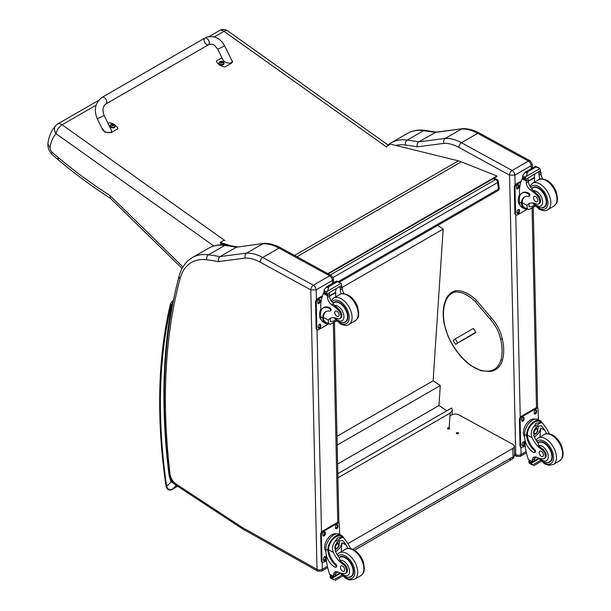 <?xml version="1.0" encoding="UTF-8"?>
<svg xmlns="http://www.w3.org/2000/svg" width="611" height="611" viewBox="0 0 611 611"><rect width="100%" height="100%" fill="white"/><g stroke="black" fill="none" stroke-linecap="round" stroke-linejoin="round"><path stroke-width="0.92" d="M102.213 97.302L204.731 38.111A3.819 2.2 60 0 1 204.96 38.004A3.819 2.2 60 0 1 208.649 40.509A3.819 2.2 60 0 1 208.542 44.718A3.819 2.2 60 0 1 208.313 44.824A3.819 2.2 60 0 1 204.624 42.327A3.819 2.2 60 0 1 204.731 38.111A3.819 2.2 60 0 1 204.96 38.004A3.819 2.2 60 0 1 208.649 40.509A3.819 2.2 60 0 1 208.542 44.718L106.031 103.908A3.819 2.2 60 0 0 106.138 99.692A3.819 2.2 60 0 0 102.449 97.195A3.819 2.2 60 0 0 102.213 97.302C95.209 102.572 93.567 109.759 97.286 118.84L104.137 115.479L111.248 129.952C113.417 133.954 104.198 133.335 102.457 129.364L97.286 118.84M108.071 123.498L109.361 122.75A10.486 6.713 -173.9 0 1 117.831 128.784L111.087 132.679L104.939 132.213L101.655 127.745M230.836 58.526L232.631 61.627L231.592 63.101L224.84 66.996A10.486 6.713 -173.9 0 1 216.37 60.97L221.953 57.747M217.791 49.27L222.954 59.794C224.703 63.765 233.914 64.384 231.745 60.382L224.634 45.909L217.791 49.27L214.606 45.413C213.758 44.351 210.52 43.633 208.542 44.718M115.189 126.37A2.505 1.604 -173.9 0 1 115.181 126.553A2.505 1.604 -173.9 0 1 112.523 127.882A2.505 1.604 -173.9 0 1 110.209 126.019A2.505 1.604 -173.9 0 1 110.24 125.843M110.492 125.087A2.505 1.604 6.1 0 0 110.247 125.66L111.049 124.545A2.413 1.543 -173.9 0 1 111.309 124.415L111.049 124.545A2.413 1.543 -173.9 0 0 111.057 126.729A2.413 1.543 -173.9 0 0 114.456 126.943A2.413 1.543 -173.9 0 0 114.448 124.751L115.219 126.194A2.505 1.604 6.1 0 0 115.105 125.576M113.6 125.828A1.237 0.794 -173.9 0 0 113.783 125.721L113.86 125.736A3.254 2.047 -115.9 0 0 113.432 125.247L113.432 124.797A3.254 1.451 -51 0 1 113.86 124.682A1.329 0.855 6.1 0 0 113.638 124.522A3.254 1.825 121.5 0 0 113.18 124.621L112.485 124.575A3.254 2.062 -116.3 0 0 112.004 124.415L112.065 124.491A1.237 0.794 -173.9 0 0 111.897 124.583M113.371 125.583L113.432 124.797M112.004 124.415A1.329 0.855 6.1 0 0 111.775 124.545A3.254 1.688 56.5 0 1 112.233 124.72L112.233 125.171A3.254 1.818 121.2 0 0 111.775 125.606A1.329 0.855 6.1 0 0 111.996 125.759A3.254 1.466 -50.7 0 1 112.485 125.347L113.18 125.392A3.254 1.696 56.1 0 1 113.631 125.866A1.329 0.855 6.1 0 0 113.86 125.736M112.233 124.72L112.225 125.561M112.218 125.499L112.21 126.034M224 63.552A2.505 1.604 -173.9 0 1 223.993 63.727A2.505 1.604 -173.9 0 1 221.335 65.056A2.505 1.604 -173.9 0 1 219.021 63.2A2.505 1.604 -173.9 0 1 219.051 63.017M223.993 63.727L223.259 61.932A2.413 1.543 -173.9 0 1 223.259 61.932A2.413 1.543 -173.9 0 1 223.267 64.124A2.413 1.543 -173.9 0 1 219.868 63.911A2.413 1.543 -173.9 0 1 219.868 61.719A2.413 1.543 -173.9 0 1 220.12 61.596A2.413 1.543 -173.9 0 1 220.12 61.589L219.059 62.834A2.505 1.604 6.1 0 0 221.373 64.697A2.505 1.604 6.1 0 0 224.031 63.368A2.505 1.604 6.1 0 0 223.916 62.757M222.603 62.895L222.389 63.017A1.237 0.794 -173.9 0 0 222.595 62.895L222.671 62.918A3.254 2.047 -115.9 0 0 222.244 62.421L222.244 61.978A3.254 1.451 -51 0 1 222.671 61.864A1.329 0.855 6.1 0 0 222.45 61.703A3.254 1.825 121.5 0 0 221.992 61.795L221.297 61.749A3.254 2.062 -116.3 0 0 220.815 61.596L220.876 61.673A1.237 0.794 -173.9 0 0 220.708 61.764M222.183 62.757L222.244 61.978M220.815 61.596A1.329 0.855 6.1 0 0 220.586 61.726A3.254 1.688 56.5 0 1 221.045 61.902L221.045 62.345A3.254 1.818 121.2 0 0 220.586 62.78A1.329 0.855 6.1 0 0 220.808 62.941A3.254 1.466 -50.7 0 1 221.297 62.528L221.992 62.566A3.254 1.696 56.1 0 1 222.442 63.048A1.329 0.855 6.1 0 0 222.671 62.918M221.045 61.902L221.037 62.734M221.029 62.681L221.022 63.208M220.327 244.851L221.533 243.407M98.676 100.334L57.678 124.002A7.63 4.407 60 0 1 62.116 124.781A7.63 3.865 125.4 0 0 56.097 133.725L213.812 245.958M388.481 145.296L227.781 30.94A7.63 3.865 125.4 0 0 223.985 31.329A7.63 4.407 -120 0 0 219.54 30.55L209.054 36.607M55.96 125.354L55.96 125.354A7.63 6.141 43.5 0 0 56.097 133.725A48.888 28.228 60 0 0 50.064 147.793L47.849 144.028C48.727 136.536 51.423 130.311 55.96 125.354A7.63 7.63 0 0 1 57.678 124.002M182.933 266.954L109.858 195.444L110.362 198.216L182.101 268.42M109.858 195.444A432.802 249.876 60 0 1 57.854 157.172L58.404 159.96L51.805 154.239L51.859 152.009A4.514 2.604 60 0 1 50.064 147.793M493.291 178.672L495.574 179.588A2.543 1.673 -68.2 0 1 496.796 179.443L493.94 178.297M498.37 181.49A2.543 1.23 173 0 1 497.629 182.513L498.439 189.143A2.543 1.23 -7 0 0 499.187 188.119L498.37 181.49A2.543 2.543 0 0 0 496.796 179.443M338.25 281.625L498.439 189.143A2.543 1.466 60 0 1 497.934 190.632A2.543 2.543 0 0 0 499.187 188.119M330.33 274.996L495.574 179.588A2.543 1.466 60 0 1 497.629 182.513L333.178 277.455M337.814 473.724L451.605 408.026L452.346 410.21L450.124 413.097L449.2 427.074M337.906 477.878L450.124 413.097M437.675 225.428L443.174 229.072L433.115 380.813L440.287 385.564L438.965 405.528L446.862 410.768M443.174 229.072L342.259 287.33M337.6 464.055L438.965 405.528M337.188 445.091L440.287 385.564M336.989 436.307L433.115 380.813M509.498 459.067A5.087 2.94 -120 0 0 511.949 459.266L511.949 459.266A5.087 2.94 -120 0 0 513.003 456.829L352.837 549.304M354.479 550.183L511.949 459.266A5.087 5.087 0 0 0 514.493 454.752A5.087 2.856 178.7 0 1 513.003 456.829L512.812 448.421L348.049 543.546M449.933 415.961L451.682 414.953A5.087 2.856 178.7 0 1 458.876 414.846L512.82 444.373A5.087 2.856 178.7 0 1 514.302 446.336A5.087 2.856 178.7 0 1 512.812 448.421M449.413 427.891A1.115 0.626 178.7 0 1 449.742 428.319A1.115 0.626 178.7 0 1 448.642 428.968A1.115 0.626 178.7 0 1 447.512 428.364A1.115 0.626 178.7 0 1 448.191 427.769A1.115 0.626 178.7 0 1 449.413 427.891M458.212 432.703A1.115 0.626 178.7 0 1 458.54 433.138A1.115 0.626 178.7 0 1 457.44 433.787A1.115 0.626 178.7 0 1 456.31 433.184A1.115 0.626 178.7 0 1 456.997 432.588A1.115 0.626 178.7 0 1 458.212 432.703M328.351 273.911L496.964 176.548L496.896 175.999L461.328 161.823A40.693 23.493 -120 0 0 458.403 160.838L390.475 144.143L386.083 146.686M228.01 245.347L220.311 243.033L220.197 242.468L231.47 245.859M327.824 273.621L496.896 175.999M220.197 242.468L224.222 240.146M509.528 175.128L514.89 175.105A3.819 2.2 -120 0 0 512.125 170.477L528.378 161.09A3.765 2.23 118.7 0 1 530.256 160.907L479.589 133.16C473.8 129.983 468.163 128.486 462.68 128.669L435.971 132.159L418.825 141.859A510.926 294.983 -120 0 0 407.262 140.064A3.765 2.811 97.5 0 0 405.559 145.021A507.161 292.806 60 0 1 417.305 146.846C416.763 144.662 417.275 142.997 418.825 141.859L445.32 138.384L461.58 128.997A50.873 29.374 60 0 1 477.71 133.351L461.45 142.737A50.873 29.374 -120 0 0 445.32 138.384C443.785 139.514 443.334 141.172 443.983 143.348A47.108 27.197 60 0 1 458.861 147.388L509.528 175.128A3.765 2.23 -61.3 0 1 512.125 170.477L461.45 142.737A3.765 2.23 118.7 0 0 458.861 147.388M479.589 133.16A3.765 2.23 118.7 0 0 477.71 133.351L528.378 161.09A3.819 2.2 60 0 1 531.15 165.718L532.25 164.13L530.256 160.907M462.474 128.684L435.078 132.472A510.926 294.983 60 0 0 423.522 130.678L407.262 140.064A66.133 38.18 -120 0 0 391.009 142.882L407.27 133.496A66.133 38.18 60 0 1 423.522 130.678A3.765 2.811 97.5 0 1 424.973 130.364L436.651 132.175M310.823 289.927L316.147 289.851A3.819 2.2 -120 0 0 313.382 285.222A3.765 2.23 118.7 0 0 310.793 289.874L317.002 569.383L242.391 527.514A8.951 5.171 60 0 1 241.872 527.201L175.899 483.889A8.951 5.171 60 0 1 170.072 474.304A607.953 351.004 60 0 1 180.077 278.654A62.368 36.011 60 0 1 206.824 259.767A507.161 292.806 60 0 1 218.57 261.592L245.248 258.094A47.108 27.197 60 0 1 260.118 262.127L310.793 289.874M245.248 258.094C244.599 255.917 245.042 254.26 246.577 253.122L262.837 243.736A50.873 29.374 60 0 1 278.975 248.097L329.642 275.836L313.382 285.222L262.715 257.483A50.873 29.374 -120 0 0 246.577 253.122L220.082 256.597C218.532 257.743 218.028 259.4 218.57 261.592M206.824 259.767A3.765 2.811 97.5 0 1 208.527 254.802A510.926 294.983 -120 0 1 220.082 256.597L236.342 247.211L263.937 243.407C269.428 243.224 275.065 244.721 280.846 247.906L331.521 275.645L333.507 278.868L333.598 282.801M263.738 243.43L236.342 247.211A510.926 294.983 60 0 0 224.787 245.416A3.765 2.811 -82.5 0 1 226.238 245.11C219.67 244.24 213.774 245.278 208.527 248.242A66.133 38.18 60 0 1 224.787 245.416L208.527 254.802A66.133 38.18 -120 0 0 192.266 257.628L208.527 248.242M331.521 275.645A3.765 2.23 -61.3 0 0 329.642 275.836A3.819 2.2 60 0 1 332.407 280.464L333.507 278.883M328.344 323.731A11.54 6.828 -61.3 0 1 325.312 323.288A11.54 6.828 -61.3 0 1 322.73 318.591L323.494 318.155A10.471 6.202 -61.3 0 0 325.823 322.348L330.169 324.326L336.386 320.737M317.422 329.787A2.543 1.505 -61.3 0 1 316.842 328.596L316.124 328.206A2.543 1.505 -61.3 0 0 316.704 329.398L317.422 329.787A2.543 1.505 -61.3 0 0 318.69 329.665L328.665 323.906L328.26 320.072A17.734 10.242 60 0 1 330.062 318.484A17.734 10.242 60 0 1 337.425 318.598A5.606 3.238 60 0 0 339.754 318.637A5.606 3.238 60 0 0 338.25 310.205L339.181 309.662A5.606 3.238 60 0 1 340.694 318.094L339.754 318.637M331.131 318.003A17.734 10.242 -120 0 0 330.276 318.911L330.33 321.569L333.85 321.035L335.523 319.79M322.73 318.591L322.715 317.888A14.42 8.325 -120 0 1 325.694 311.702A14.42 8.325 -120 0 1 329.635 311.144A1.596 0.924 -120 0 0 330.07 311.083A1.596 0.924 -120 0 0 330.307 309.785A1.596 0.924 -120 0 0 329.237 308.379A12.487 7.21 -120 0 0 323.227 307.891A12.487 7.21 -120 0 0 320.645 313.871L320.706 316.788A11.54 6.828 118.7 0 0 323.326 322.203L325.312 323.288M330.169 324.326L336.577 320.928M320.874 311.427L320.714 304.354A54.074 31.222 60 0 1 323.364 293.532L323.876 292.868M338.25 310.205A28.037 16.192 60 0 0 331.88 304.858A6.545 3.781 60 0 1 327.534 297.473A36.049 20.812 60 0 1 327.45 295.777A1.268 0.779 -59.7 0 1 327.45 295.716L327.481 293.738M327.45 295.716L329.466 294.555A1.199 0.695 -120 0 0 328.672 293.143M326.618 294.326L323.746 292.417A4.285 2.475 -120 0 0 323.861 291.867L324.319 289.591L326.641 286.842L328.474 286.842L328.642 287.941L327.359 291.256L341.114 283.313L341.656 284.611A4.285 2.475 -120 0 0 341.793 285.306L326.618 294.326L341.793 285.306M336.707 281.037L341.114 283.313L336.86 281.556L336.707 281.037L338.708 282.129M323.227 307.891L323.983 307.455A12.487 7.21 60 0 1 329.993 307.944A1.596 0.924 60 0 1 331.063 309.349A1.596 0.924 60 0 1 330.826 310.648L330.07 311.083M323.494 318.155L323.471 317.453A14.42 8.325 60 0 1 326.083 311.495M329.535 296.129L335.836 292.493A68.348 39.463 -120 0 0 335.668 296.9M335.378 292.241L335.836 292.493M329.512 295.785L335.34 292.417A48.468 27.984 -120 0 1 336.226 288.782M329.466 294.555A36.049 20.812 -120 0 0 329.55 296.304A6.545 3.781 -120 0 0 333.354 303.308L333.285 304.041L334.523 305.5A28.037 16.192 60 0 1 339.181 309.662M323.861 291.867L326.549 293.333L327.359 291.256M320.309 310.564L320.821 309.197M326.549 293.333A4.285 2.475 -120 0 0 326.686 294.028M336.753 280.984L326.259 287.04L328.642 287.941M341.48 293.845A6.545 3.781 -120 0 1 340.327 290.088A36.049 20.812 -120 0 1 340.243 288.331L342.259 287.17A1.268 0.726 -63.2 0 1 342.259 287.231A36.049 20.812 -120 0 0 342.343 288.919A6.545 3.781 -120 0 0 344.092 293.677M342.259 287.17L340.648 286.231M340.243 288.331A1.199 0.695 -120 0 0 339.449 286.918M321.279 319.79A10.471 6.202 -61.3 0 1 319.477 315.268A10.471 6.202 -61.3 0 1 320.828 309.265M316.842 328.596L316.261 302.308A2.543 1.505 -61.3 0 1 318.01 299.169L322.157 296.778M320.744 325.014L320.767 326.06A1.749 1.039 -61.3 0 1 320.042 327.832A1.749 1.039 -61.3 0 1 318.698 328.313A1.749 1.039 -61.3 0 1 318.3 327.488L318.278 326.442A1.749 1.039 -61.3 0 1 319.003 324.67A1.749 1.039 -61.3 0 1 320.355 324.189A1.749 1.039 -61.3 0 1 320.744 325.014L320.027 324.617L320.049 325.671A1.749 1.039 -61.3 0 1 318.407 327.985M320.202 300.299L320.225 301.353A1.749 1.039 -61.3 0 1 319.5 303.125A1.749 1.039 -61.3 0 1 318.148 303.598A1.749 1.039 -61.3 0 1 317.751 302.781L317.728 301.727A1.749 1.039 -61.3 0 1 318.453 299.963A1.749 1.039 -61.3 0 1 319.805 299.482A1.749 1.039 -61.3 0 1 320.202 300.299L319.484 299.909L319.507 300.956A1.749 1.039 -61.3 0 1 317.857 303.277M316.124 328.206L315.543 301.918A2.543 1.505 -61.3 0 1 317.292 298.779L322.478 295.785M319.92 324.12A1.749 1.039 -61.3 0 1 320.027 324.617M319.377 299.413A1.749 1.039 -61.3 0 1 319.484 299.909M342.939 322.524A11.449 6.606 -120 0 0 345.582 322.02A11.449 6.606 -120 0 0 345.582 308.799A11.449 6.606 -120 0 0 334.133 302.193A11.449 6.606 -120 0 0 333.079 303.087M336.86 311.282A3.055 1.764 -120 0 0 335.393 311.159A3.055 1.764 -120 0 0 335.393 314.68A3.055 1.764 -120 0 0 338.441 316.445A3.055 1.764 -120 0 0 338.899 313.962A3.055 1.764 -120 0 0 336.86 311.282M546.692 433.695A17.734 10.242 60 0 1 544.928 430.327L541.522 425.829L537.443 426.066L533.884 430.488L534.151 436.544A17.734 10.242 60 0 0 538.115 443.09L538.658 445.572A17.734 10.242 60 0 0 542.53 448.841L541.59 449.383A17.734 10.242 60 0 1 532.135 437.713C530.615 433.779 531.142 430.167 533.708 426.868L536.244 423.079L540.964 422.682L533.708 426.868M540.964 422.682L542.621 423.186L546.944 429.159A17.734 10.242 -120 0 0 549.564 433.879M534.472 452.56L535.228 452.125A1.596 0.924 60 0 0 534.732 449.658A14.42 8.325 60 0 1 527.346 435.085L527.339 434.329L526.575 434.772A11.54 6.828 -61.3 0 1 531.646 423.545A11.54 6.828 -61.3 0 1 540.269 420.681L538.283 419.597A11.54 6.828 118.7 0 0 529.378 422.759A11.54 6.828 118.7 0 0 524.582 434.421L524.65 437.346A12.487 7.21 -120 0 0 533.701 452.499A1.596 0.924 -120 0 0 534.472 452.56A1.596 0.924 -120 0 0 533.976 450.093A14.42 8.325 -120 0 1 526.59 435.521L524.582 434.421M526.575 434.772L526.59 435.521M540.269 420.681A11.54 6.828 -61.3 0 1 542.27 422.995M534.923 456.936A6.545 3.781 60 0 0 534.419 458.899A36.049 20.812 60 0 0 534.411 460.602A1.199 0.695 60 0 1 534.167 461.183L532.448 462.176L528.301 459.472A54.074 31.222 60 0 1 525.109 445.45L524.994 440.103M540.46 460.427L532.471 465.04L531.585 463.55A4.285 2.475 60 0 1 531.7 462.993L528.821 461.084L529.615 460.625M528.821 461.084L528.759 461.389A4.285 2.475 60 0 1 528.897 462.076L529.439 463.375L532.471 465.04M527.339 434.329A10.471 6.202 -61.3 0 1 531.96 424.187A10.471 6.202 -61.3 0 1 539.757 421.621L542.621 423.186M540.055 436.903A68.348 39.463 60 0 1 540.804 428.067L538.696 433.1L534.457 437.209M538.085 425.745A7.622 4.514 -61.3 0 1 537.726 429.533M535.274 434.009A7.622 4.514 -61.3 0 1 533.754 435.467M536.29 426.906A5.087 3.009 -61.3 0 1 536.343 428.288M536.557 457.326L534.442 458.548M524.185 428.196L524.78 426.73M541.59 449.383A5.606 3.238 60 0 1 545.035 454.324A5.606 3.238 60 0 1 544.126 458.647A5.606 3.238 60 0 1 542.812 458.892A28.037 16.192 60 0 1 536.519 457.311A6.545 3.781 60 0 0 533.754 457.242A6.545 3.781 60 0 0 532.402 460.068A36.049 20.812 60 0 0 532.395 461.71A1.268 0.779 -59.4 0 0 532.402 461.771L534.411 460.602M524.643 436.911A10.471 6.202 -61.3 0 1 525.62 425.126A10.471 6.202 -61.3 0 1 535.152 419.169M525.155 445.801L522.565 447.298A2.543 1.505 -61.3 0 1 521.298 447.42L520.58 447.031A2.543 1.505 -61.3 0 1 519.999 445.839L519.419 419.551A2.543 1.505 -61.3 0 1 521.168 416.412L535.557 408.102A2.543 1.505 -61.3 0 1 536.825 407.972L537.543 408.369A2.543 1.505 -61.3 0 1 538.123 409.561L538.344 419.627M521.298 447.42A2.543 1.505 -61.3 0 1 520.717 446.229L520.137 419.94A2.543 1.505 -61.3 0 1 521.886 416.801L536.275 408.492A2.543 1.505 -61.3 0 1 537.543 408.369M534.22 413.143L534.197 412.097A1.749 1.039 -61.3 0 1 534.923 410.325A1.749 1.039 -61.3 0 1 536.267 409.844A1.749 1.039 -61.3 0 1 536.664 410.668L536.687 411.715A1.749 1.039 -61.3 0 1 535.962 413.487A1.749 1.039 -61.3 0 1 534.617 413.968A1.749 1.039 -61.3 0 1 534.22 413.143M521.626 420.414L521.603 419.36A1.749 1.039 -61.3 0 1 522.329 417.596A1.749 1.039 -61.3 0 1 523.68 417.114A1.749 1.039 -61.3 0 1 524.078 417.932L524.101 418.986A1.749 1.039 -61.3 0 1 523.375 420.758A1.749 1.039 -61.3 0 1 522.023 421.231A1.749 1.039 -61.3 0 1 521.626 420.414M522.176 445.121L522.153 444.075A1.749 1.039 -61.3 0 1 522.879 442.303A1.749 1.039 -61.3 0 1 524.23 441.822A1.749 1.039 -61.3 0 1 524.62 442.647L524.65 443.693A1.749 1.039 -61.3 0 1 523.917 445.465A1.749 1.039 -61.3 0 1 522.573 445.946A1.749 1.039 -61.3 0 1 522.176 445.121M535.839 409.775A1.749 1.039 -61.3 0 1 535.946 410.271L535.969 411.325A1.749 1.039 -61.3 0 1 534.32 413.647M523.253 417.046A1.749 1.039 -61.3 0 1 523.36 417.542L523.383 418.596A1.749 1.039 -61.3 0 1 521.733 420.91M523.795 441.753A1.749 1.039 -61.3 0 1 523.902 442.249L523.925 443.303A1.749 1.039 -61.3 0 1 522.283 445.618M534.067 431.824A2.398 1.421 118.7 0 0 535.228 429.693M534.006 432.336A2.398 1.421 118.7 0 0 534.549 433.443A2.398 1.421 118.7 0 0 536.947 432.015A2.398 1.421 118.7 0 0 536.855 429.228A2.398 1.421 118.7 0 0 535.633 429.365M534.006 432.473A2.604 1.543 118.7 0 0 535.923 433.543A2.604 1.543 118.7 0 0 537.68 430.274A2.604 1.543 118.7 0 0 535.694 429.319A2.604 1.543 118.7 0 0 534.006 432.412A2.604 1.543 118.7 0 0 534.006 432.473M533.877 432.542A2.78 1.642 118.7 0 0 536 433.642A2.78 1.642 118.7 0 0 537.81 430.335A2.78 1.642 118.7 0 0 535.816 429.098A2.78 1.642 118.7 0 0 533.877 432.542M537.81 430.259A2.979 1.764 118.7 0 0 537.81 430.182A2.979 1.764 118.7 0 0 537.13 428.723A2.979 1.764 118.7 0 0 534.831 429.541A2.979 1.764 118.7 0 0 533.594 432.55A2.979 1.764 118.7 0 0 534.274 433.947A2.979 1.764 118.7 0 0 535.87 433.726A2.979 1.764 118.7 0 0 535.931 433.688M537.817 442.708A11.449 6.606 60 0 1 538.505 442.204A11.449 6.606 60 0 1 544.019 442.647A11.449 6.606 60 0 1 551.664 452.72A11.449 6.606 60 0 1 549.953 462.023A11.449 6.606 60 0 1 547.311 462.535M542.53 448.841A5.606 3.238 60 0 1 545.967 453.79A5.606 3.238 60 0 1 545.058 458.105L544.126 458.647M541.346 456.333A3.055 1.764 -120 0 0 542.812 456.455A3.055 1.764 -120 0 0 542.812 452.927A3.055 1.764 -120 0 0 539.757 451.17A3.055 1.764 -120 0 0 539.307 453.652A3.055 1.764 -120 0 0 541.346 456.333M527.079 208.985A11.54 6.828 -61.3 0 1 524.047 208.55A11.54 6.828 -61.3 0 1 521.473 203.853L522.229 203.41A10.471 6.202 -61.3 0 0 524.566 207.61L528.905 209.588L535.121 205.991M527.43 209.176L527.003 205.334A17.734 10.242 60 0 1 528.805 203.746A17.734 10.242 60 0 1 536.168 203.86A5.606 3.238 60 0 0 538.497 203.898A5.606 3.238 60 0 0 536.985 195.459L537.917 194.924A5.606 3.238 60 0 1 539.429 203.356L538.497 203.898M529.867 203.264A17.734 10.242 -120 0 0 529.011 204.173L529.065 206.824L532.586 206.289L534.266 205.052M521.473 203.853L521.45 203.15A14.42 8.325 -120 0 1 524.429 196.956A14.42 8.325 -120 0 1 528.37 196.406A1.596 0.924 -120 0 0 528.805 196.345A1.596 0.924 -120 0 0 529.05 195.046A1.596 0.924 -120 0 0 527.98 193.641A12.487 7.21 -120 0 0 521.962 193.152A12.487 7.21 -120 0 0 519.381 199.133L519.449 202.05A11.54 6.828 118.7 0 0 522.069 207.457L524.047 208.55M528.905 209.588L535.32 206.19M519.61 196.681L519.457 189.616A54.074 31.222 60 0 1 522.1 178.794L522.619 178.129M536.985 195.459A28.037 16.192 60 0 0 530.615 190.12A6.545 3.781 60 0 1 526.27 182.727A36.049 20.812 60 0 1 526.193 181.032A1.268 0.779 -59.7 0 1 526.193 180.978L526.216 179M526.193 180.978L528.202 179.81A1.199 0.695 -120 0 0 527.415 178.404M525.361 179.588L522.489 177.679A4.285 2.475 -120 0 0 522.596 177.121L523.062 174.853L525.384 172.103L527.217 172.096L527.385 173.196L526.094 176.518L539.857 168.575L540.391 169.873A4.285 2.475 -120 0 0 540.536 170.561L525.361 179.588L540.536 170.561M535.442 166.291L539.238 168.124L535.992 167.032L535.442 166.291L537.443 167.391M539.857 168.575L539.238 168.124M521.962 193.152L522.718 192.717A12.487 7.21 60 0 1 528.736 193.206A1.596 0.924 60 0 1 529.798 194.611A1.596 0.924 60 0 1 529.561 195.91L528.805 196.345M522.229 203.41L522.206 202.715A14.42 8.325 60 0 1 524.818 196.757M528.278 181.391L534.579 177.755A68.348 39.463 -120 0 0 534.411 182.162M534.113 177.503L534.579 177.755M528.255 181.039L534.083 177.679A48.468 27.984 -120 0 1 534.961 174.043M528.202 179.81A36.049 20.812 -120 0 0 528.286 181.566A6.545 3.781 -120 0 0 532.089 188.57L532.028 189.303L533.258 190.762A28.037 16.192 60 0 1 537.917 194.924M522.596 177.121L525.284 178.595L526.094 176.518M519.045 195.818L519.564 194.458M525.284 178.595A4.285 2.475 -120 0 0 525.422 179.283M535.488 166.238L525.002 172.294L527.385 173.196M540.216 179.107A6.545 3.781 -120 0 1 539.062 175.342A36.049 20.812 -120 0 1 538.978 173.593L540.995 172.432A1.268 0.726 -63.2 0 1 540.995 172.485A36.049 20.812 -120 0 0 541.079 174.181A6.545 3.781 -120 0 0 542.828 178.939M540.995 172.432L539.383 171.492M538.978 173.593A1.199 0.695 -120 0 0 538.192 172.18M520.022 205.052A10.471 6.202 -61.3 0 1 518.22 200.53A10.471 6.202 -61.3 0 1 519.564 194.527M527.4 209.161L517.425 214.919A2.543 1.505 -61.3 0 1 516.158 215.049A2.543 1.505 -61.3 0 1 515.585 213.858L514.997 187.569A2.543 1.505 -61.3 0 1 516.753 184.43L520.893 182.04M519.487 210.268L519.51 211.322A1.749 1.039 -61.3 0 1 518.785 213.094A1.749 1.039 -61.3 0 1 517.433 213.567A1.749 1.039 -61.3 0 1 517.036 212.75L517.013 211.696A1.749 1.039 -61.3 0 1 517.738 209.932A1.749 1.039 -61.3 0 1 519.09 209.451A1.749 1.039 -61.3 0 1 519.487 210.268L518.77 209.879L518.792 210.925A1.749 1.039 -61.3 0 1 517.143 213.247M518.938 185.561L518.96 186.615A1.749 1.039 -61.3 0 1 518.235 188.379A1.749 1.039 -61.3 0 1 516.891 188.86A1.749 1.039 -61.3 0 1 516.494 188.043L516.471 186.989A1.749 1.039 -61.3 0 1 517.196 185.217A1.749 1.039 -61.3 0 1 518.54 184.743A1.749 1.039 -61.3 0 1 518.938 185.561L518.22 185.164L518.243 186.218A1.749 1.039 -61.3 0 1 516.593 188.539M516.158 215.049L515.44 214.652A2.543 1.505 -61.3 0 1 514.859 213.46L514.279 187.172A2.543 1.505 -61.3 0 1 516.035 184.033L521.221 181.039M518.663 209.382A1.749 1.039 -61.3 0 1 518.77 209.879M518.113 184.667A1.749 1.039 -61.3 0 1 518.22 185.164M541.674 207.786A11.449 6.606 -120 0 0 544.317 207.274A11.449 6.606 -120 0 0 544.325 194.061A11.449 6.606 -120 0 0 532.876 187.455A11.449 6.606 -120 0 0 531.814 188.348M535.603 196.536A3.055 1.764 -120 0 0 534.129 196.421A3.055 1.764 -120 0 0 534.129 199.942A3.055 1.764 -120 0 0 537.184 201.706A3.055 1.764 -120 0 0 537.642 199.224A3.055 1.764 -120 0 0 535.603 196.536M347.949 548.441A17.734 10.242 60 0 1 346.193 545.065L342.779 540.575L338.708 540.804L335.149 545.226L335.416 551.29A17.734 10.242 60 0 0 339.38 557.828L339.915 560.31A17.734 10.242 60 0 0 343.794 563.579L342.855 564.121A17.734 10.242 60 0 1 333.4 552.451C331.88 548.518 332.399 544.905 334.965 541.613L337.501 537.817L342.229 537.42L334.965 541.613M342.229 537.42L343.886 537.924L348.201 543.905A17.734 10.242 -120 0 0 350.829 548.617M335.729 567.298L336.485 566.863A1.596 0.924 60 0 0 335.997 564.404A14.42 8.325 60 0 1 328.603 549.824L328.596 549.075L327.84 549.51A11.54 6.828 -61.3 0 1 332.911 538.283A11.54 6.828 -61.3 0 1 341.526 535.419L339.548 534.335A11.54 6.828 118.7 0 0 330.635 537.497A11.54 6.828 118.7 0 0 325.846 549.167L325.907 552.084A12.487 7.21 -120 0 0 334.965 567.237A1.596 0.924 -120 0 0 335.729 567.298A1.596 0.924 -120 0 0 335.24 564.839A14.42 8.325 -120 0 1 327.847 550.259L325.846 549.167M327.84 549.51L327.847 550.259M341.526 535.419A11.54 6.828 -61.3 0 1 343.535 537.733M336.187 571.682A6.545 3.781 60 0 0 335.683 573.645A36.049 20.812 60 0 0 335.676 575.348A1.199 0.695 60 0 1 335.424 575.921L333.705 576.914L329.566 574.21A54.074 31.222 60 0 1 326.373 560.195L326.251 554.841M341.725 575.172L333.736 579.778L332.842 578.289A4.285 2.475 60 0 1 332.957 577.739L330.085 575.822L330.879 575.363M330.085 575.822L330.016 576.127A4.285 2.475 60 0 1 330.161 576.822L330.696 578.121L333.736 579.778M328.596 549.075A10.471 6.202 -61.3 0 1 333.224 538.925A10.471 6.202 -61.3 0 1 341.014 536.359L343.886 537.924M341.312 551.641A68.348 39.463 60 0 1 342.068 542.805L339.953 547.846L335.722 551.954M339.342 540.483A7.622 4.514 -61.3 0 1 338.99 544.271M336.539 548.747A7.622 4.514 -61.3 0 1 335.011 550.206M337.547 541.644A5.087 3.009 -61.3 0 1 337.608 543.026M337.814 572.064L335.699 573.286M325.442 542.935L326.037 541.468M342.855 564.121A5.606 3.238 60 0 1 346.3 569.07A5.606 3.238 60 0 1 345.391 573.385A5.606 3.238 60 0 1 344.069 573.63A28.037 16.192 60 0 1 337.784 572.049A6.545 3.781 60 0 0 335.019 571.988A6.545 3.781 60 0 0 333.667 574.806A36.049 20.812 60 0 0 333.659 576.448A1.268 0.779 -59.4 0 0 333.659 576.509L335.676 575.348M325.9 551.649A10.471 6.202 -61.3 0 1 326.877 539.872A10.471 6.202 -61.3 0 1 336.409 533.907M326.411 560.539L323.822 562.036A2.543 1.505 -61.3 0 1 322.555 562.166L321.837 561.769A2.543 1.505 -61.3 0 1 321.264 560.577L320.676 534.289A2.543 1.505 -61.3 0 1 322.432 531.15L336.821 522.84A2.543 1.505 -61.3 0 1 338.089 522.711L338.807 523.108A2.543 1.505 -61.3 0 1 339.388 524.299L339.609 534.365M322.555 562.166A2.543 1.505 -61.3 0 1 321.982 560.974L321.401 534.686A2.543 1.505 -61.3 0 1 323.15 531.539L337.539 523.237A2.543 1.505 -61.3 0 1 338.807 523.108M335.477 527.889L335.454 526.835A1.749 1.039 -61.3 0 1 336.18 525.063A1.749 1.039 -61.3 0 1 337.532 524.589A1.749 1.039 -61.3 0 1 337.929 525.407L337.952 526.461A1.749 1.039 -61.3 0 1 337.226 528.225A1.749 1.039 -61.3 0 1 335.874 528.706A1.749 1.039 -61.3 0 1 335.477 527.889M322.891 535.152L322.868 534.106A1.749 1.039 -61.3 0 1 323.593 532.334A1.749 1.039 -61.3 0 1 324.945 531.853A1.749 1.039 -61.3 0 1 325.342 532.677L325.365 533.724A1.749 1.039 -61.3 0 1 324.632 535.496A1.749 1.039 -61.3 0 1 323.288 535.977A1.749 1.039 -61.3 0 1 322.891 535.152M323.433 559.867L323.41 558.813A1.749 1.039 -61.3 0 1 324.135 557.041A1.749 1.039 -61.3 0 1 325.487 556.568A1.749 1.039 -61.3 0 1 325.884 557.385L325.907 558.439A1.749 1.039 -61.3 0 1 325.182 560.203A1.749 1.039 -61.3 0 1 323.83 560.684A1.749 1.039 -61.3 0 1 323.433 559.867M337.104 524.513A1.749 1.039 -61.3 0 1 337.211 525.009L337.234 526.063A1.749 1.039 -61.3 0 1 335.584 528.385M324.517 531.784A1.749 1.039 -61.3 0 1 324.617 532.28L324.64 533.334A1.749 1.039 -61.3 0 1 322.998 535.656M325.06 556.491A1.749 1.039 -61.3 0 1 325.167 556.988L325.189 558.042A1.749 1.039 -61.3 0 1 323.54 560.363M335.324 546.562A2.398 1.421 118.7 0 0 336.493 544.432M335.263 547.074A2.398 1.421 118.7 0 0 335.813 548.182A2.398 1.421 118.7 0 0 338.211 546.753A2.398 1.421 118.7 0 0 338.112 543.966A2.398 1.421 118.7 0 0 336.89 544.103M335.263 547.212A2.604 1.543 118.7 0 0 337.18 548.281A2.604 1.543 118.7 0 0 338.937 545.012A2.604 1.543 118.7 0 0 336.959 544.057A2.604 1.543 118.7 0 0 335.263 547.158A2.604 1.543 118.7 0 0 335.263 547.212M335.141 547.288A2.78 1.642 118.7 0 0 337.257 548.388A2.78 1.642 118.7 0 0 339.067 545.081A2.78 1.642 118.7 0 0 337.081 543.836A2.78 1.642 118.7 0 0 335.141 547.288M339.067 545.004A2.979 1.764 118.7 0 0 339.067 544.92A2.979 1.764 118.7 0 0 338.395 543.462A2.979 1.764 118.7 0 0 336.096 544.279A2.979 1.764 118.7 0 0 334.859 547.288A2.979 1.764 118.7 0 0 335.531 548.686A2.979 1.764 118.7 0 0 337.127 548.472A2.979 1.764 118.7 0 0 337.196 548.426M339.082 557.446A11.449 6.606 60 0 1 339.769 556.942A11.449 6.606 60 0 1 345.284 557.392A11.449 6.606 60 0 1 352.929 567.459A11.449 6.606 60 0 1 351.21 576.769A11.449 6.606 60 0 1 348.568 577.273M343.794 563.579A5.606 3.238 60 0 1 347.231 568.528A5.606 3.238 60 0 1 346.322 572.843L345.391 573.385M342.603 571.079A3.055 1.764 -120 0 0 344.077 571.193A3.055 1.764 -120 0 0 344.077 567.672A3.055 1.764 -120 0 0 341.022 565.908A3.055 1.764 -120 0 0 340.564 568.39A3.055 1.764 -120 0 0 342.603 571.079M501.937 338.906L501.959 338.372L501.937 338.906L500.615 339.151A26.647 15.382 60 0 0 490.167 319.163L491.137 318.239M475.893 332.109L455.546 344.299L453.141 340.564L455.164 338.952L473.342 328.458L475.9 332.46L473.708 333.812M455.546 344.299L475.518 332.766M470.103 335.668L471.952 334.538L470.103 335.668M455.164 338.952L457.57 342.687M173.31 300.986L171.958 304.163L172.844 303.339M177.641 486.249L172.157 489.411C169.491 490.167 167.658 489.151 166.666 486.371A2.543 1.176 171.7 0 1 165.94 485.699L165.94 485.699C166.895 489.594 168.903 490.877 171.981 489.548L177.664 486.264M171.21 305.385A2.543 1.902 -156.9 0 1 170.668 303.354L170.309 304.469A2.543 1.772 13.3 0 0 170.981 306.088A7.63 4.407 60 0 1 171.21 305.385A10.937 6.309 60 0 1 171.958 304.163A612.986 353.914 -120 0 0 169.003 474.869A21.553 12.449 -120 0 0 171.263 481.827L172.363 481.476M170.981 306.088A540.506 312.061 60 0 0 166.666 486.371L171.263 481.827L175.319 484.63M110.209 126.019L110.247 125.66A2.505 1.604 6.1 0 0 112.561 127.516A2.505 1.604 6.1 0 0 115.219 126.194L115.181 126.553M112.485 124.575L112.378 125.186M113.18 124.621L113.165 125.377M219.303 62.261A2.505 1.604 6.1 0 0 219.059 62.834L219.021 63.2M221.297 61.749L221.19 62.36M221.992 61.795L221.976 62.559M224.901 240.627L62.116 124.781L96.095 105.161M214.285 36.927L223.985 31.329L386.771 147.175M57.854 157.172A80.064 46.23 60 0 1 51.859 152.009M296.961 256.727L461.328 161.823M294.586 255.429L458.403 160.838M417.305 146.846L443.983 143.348M395.806 145.449A62.368 36.011 60 0 1 405.559 145.021M514.477 455.256L516.524 456.409A3.765 2.2 -60.7 0 1 515.707 454.668L514.477 453.973M516.524 456.409L520.274 456.394A3.819 2.2 -120 0 0 521.068 454.561A3.765 2.116 178.7 0 1 515.745 454.645L515.707 454.668M509.566 175.189L515.745 454.645M526.155 451.621L521.068 454.561L520.9 447.206M520.244 417.252L515.768 214.835M515.104 184.881L514.89 175.105L531.15 165.718L531.211 168.705M532.082 208.152L536.504 407.865M175.899 483.889A3.765 2.016 -56.7 0 0 176.495 485.493C172.325 482.484 169.827 478.39 168.995 473.212C160.334 399.907 163.702 334.217 179.099 276.141A3.765 2.665 15 0 0 180.077 278.654M168.995 473.212A3.765 1.833 -6.8 0 0 170.072 474.304M176.495 485.493L242.468 528.813A3.765 2.016 -56.7 0 1 241.872 527.201M242.468 528.813L243.209 529.263A3.765 2.2 -60.7 0 1 242.391 527.514M243.209 529.263L317.789 571.148A3.765 2.2 -60.7 0 1 316.972 569.406M317.789 571.148L321.539 571.132A3.819 2.2 -120 0 0 322.325 569.307A3.765 2.116 178.7 0 1 317.002 569.383M327.42 566.366L322.325 569.307L322.165 561.952M321.501 531.998L317.025 329.573M316.368 299.619L316.147 289.851L332.407 280.464L332.476 283.451M280.846 247.906A3.765 2.23 -61.3 0 0 278.975 248.097L262.715 257.483A3.765 2.23 118.7 0 0 260.118 262.127M333.346 322.898L337.761 522.611M322.715 317.888L320.706 316.788M323.364 293.532L327.45 295.777M328.474 286.842L337.257 281.77M329.237 308.379L329.993 307.944M324.097 290.576L326.816 292.066M328.076 286.62L336.86 281.556M331.88 304.858L333.285 304.041M327.534 297.473L329.55 296.304M340.327 290.088L342.343 288.919M323.471 317.453L328.26 320.072M320.767 326.06L320.049 325.671M320.225 301.353L319.507 300.956M318.01 299.169L317.292 298.779M316.261 302.308L315.543 301.918M334.545 317.926A13.228 7.638 -120 0 0 340.098 323.036A13.228 7.638 -120 0 0 347.957 311.381A13.228 7.638 -120 0 0 331.888 301.857M333.904 317.674L340.564 323.99C344.291 325.678 347.079 325.839 348.927 324.487A15.26 8.814 -120 0 0 348.927 306.867A15.26 8.814 -120 0 0 333.667 298.053L331.093 300.742M348.927 324.487L355.044 320.958A15.26 8.814 -120 0 0 355.044 303.339A15.26 8.814 -120 0 0 339.785 294.525L333.667 298.053M334.523 305.5A8.546 4.934 60 0 1 343.649 314.451A8.546 4.934 60 0 1 338.043 320.309A8.546 4.934 60 0 1 335.118 317.85M333.262 303.239L334.141 302.598A11.09 6.4 60 0 1 345.23 309.006A11.09 6.4 60 0 1 345.23 321.806C343.298 322.891 341.098 322.784 338.624 321.501L334.393 317.728M529.187 463.031L531.898 464.52M534.732 449.658L533.976 450.093M540.804 428.067L544.928 430.327M528.897 462.076L531.585 463.55M529.729 460.686L529.011 461.099M538.665 458.235L534.411 460.694M532.135 462.008L531.425 462.42M534.419 458.899L532.402 460.068M528.301 459.472L532.395 461.71M539.047 458.754L531.7 462.993M527.346 435.085L532.135 437.713M520.137 419.94L519.419 419.551M521.886 416.801L521.168 416.412M536.687 411.715L535.969 411.325M536.664 410.668L535.946 410.271M524.101 418.986L523.383 418.596M524.078 417.932L523.36 417.542M524.65 443.693L523.925 443.303M524.62 442.647L523.902 442.249M520.717 446.229L519.999 445.839M536.275 408.492L535.557 408.102M536.786 441.279A13.228 7.638 60 0 1 543.989 441.18A13.228 7.638 60 0 1 553.238 460.213A13.228 7.638 60 0 1 539.185 458.296M551.504 435.131A15.26 8.814 60 0 1 561.7 448.558A15.26 8.814 60 0 1 559.416 460.969C564.09 456.875 562.479 456.15 563.174 453.209L562.059 447.061C560.043 441.623 556.865 437.613 552.52 435.032C548.793 433.352 546.005 433.184 544.157 434.536A15.26 8.814 60 0 1 551.504 435.131M544.157 434.536L538.039 438.064A15.26 8.814 60 0 1 545.386 438.667A15.26 8.814 60 0 1 555.582 452.087A15.26 8.814 60 0 1 553.299 464.497L548.617 465.299L544.699 463.871L538.574 458.105M538.658 445.572A8.546 4.934 60 0 1 547.968 454.271A8.546 4.934 60 0 1 542.415 460.32A8.546 4.934 60 0 1 540.109 458.533M540.101 441.692L538.512 442.608A11.09 6.4 60 0 1 549.602 449.009A11.09 6.4 60 0 1 549.602 461.817L551.191 460.9M521.45 203.15L519.449 202.05M522.1 178.794L526.193 181.032M527.217 172.096L535.992 167.032M527.98 193.641L528.736 193.206M522.833 175.838L525.552 177.32M526.819 171.882L535.603 166.811M530.615 190.12L532.028 189.303M526.27 182.727L528.286 181.566M539.062 175.342L541.079 174.181M522.206 202.715L527.003 205.334M519.51 211.322L518.792 210.925M518.96 186.615L518.243 186.218M516.753 184.43L516.035 184.033M514.997 187.569L514.279 187.172M515.585 213.858L514.859 213.46M533.281 203.18A13.228 7.638 -120 0 0 538.841 208.298A13.228 7.638 -120 0 0 546.7 196.643A13.228 7.638 -120 0 0 530.623 187.119M532.647 202.936L539.299 209.252C543.026 210.932 545.814 211.1 547.67 209.749A15.26 8.814 -120 0 0 547.67 192.129A15.26 8.814 -120 0 0 532.402 183.315L529.829 186.004M547.67 209.749L553.78 206.22A15.26 8.814 -120 0 0 553.78 188.6A15.26 8.814 -120 0 0 538.52 179.787L532.402 183.315M533.258 190.762A8.546 4.934 60 0 1 542.385 199.705A8.546 4.934 60 0 1 536.786 205.571A8.546 4.934 60 0 1 533.861 203.112M531.998 188.494L532.884 187.86A11.09 6.4 60 0 1 543.973 194.26A11.09 6.4 60 0 1 543.973 207.068C542.033 208.145 539.834 208.046 537.359 206.762L533.136 202.982M330.444 577.769L333.163 579.259M335.997 564.404L335.24 564.839M342.068 542.805L346.193 545.065M330.161 576.822L332.842 578.289M330.994 575.425L330.276 575.837M339.922 572.973L335.676 575.432M333.4 576.746L332.682 577.158M335.683 573.645L333.667 574.806M329.566 574.21L333.659 576.448M340.312 573.492L332.957 577.739M328.603 549.824L333.4 552.451M321.401 534.686L320.676 534.289M323.15 531.539L322.432 531.15M337.952 526.461L337.234 526.063M337.929 525.407L337.211 525.009M325.365 533.724L324.64 533.334M325.342 532.677L324.617 532.28M325.907 558.439L325.189 558.042M325.884 557.385L325.167 556.988M321.982 560.974L321.264 560.577M337.539 523.237L336.821 522.84M338.043 556.018A13.228 7.638 60 0 1 345.246 555.918A13.228 7.638 60 0 1 354.502 574.951A13.228 7.638 60 0 1 340.449 573.034M352.768 549.877A15.26 8.814 60 0 1 362.957 563.296A15.26 8.814 60 0 1 360.673 575.707C365.355 571.613 363.736 570.895 364.431 567.947L363.324 561.799C361.307 556.369 358.122 552.359 353.777 549.77C350.057 548.09 347.269 547.922 345.414 549.274A15.26 8.814 60 0 1 352.768 549.877M345.414 549.274L339.296 552.802A15.26 8.814 60 0 1 346.651 553.406A15.26 8.814 60 0 1 356.847 566.832A15.26 8.814 60 0 1 354.563 579.236L349.874 580.038L345.963 578.609L339.831 572.843M339.915 560.31A8.546 4.934 60 0 1 349.232 569.017A8.546 4.934 60 0 1 343.672 575.058A8.546 4.934 60 0 1 341.373 573.271M341.366 556.43L339.777 557.347A11.09 6.4 60 0 1 350.867 563.754A11.09 6.4 60 0 1 350.867 576.555L352.455 575.638M490.167 319.163L475.228 301.551L476.572 300.49C469.515 293.624 462.596 290.347 455.814 290.668A0.955 0.748 85.4 0 0 455.218 292.012A37.202 21.477 60 0 0 446.771 298.894A49.43 28.541 60 0 0 444.373 323.746A37.202 21.477 60 0 0 447.932 335.485A45.397 26.212 60 0 0 470.546 365.088A37.202 21.477 60 0 0 480.704 370.251A44.58 25.738 60 0 0 489.953 370.877A37.202 21.477 60 0 0 501.028 359.635A44.236 25.54 -120 0 0 500.615 339.151M455.737 290.683A0.955 0.771 75.7 0 0 455.218 292.012A33.972 19.613 60 0 1 475.228 301.551L476.626 300.551A0.955 0.955 0 0 0 476.572 300.49L476.595 300.528M446.771 298.894A0.955 0.733 -152.1 0 1 446.603 298.053C448.673 294.197 451.689 291.745 455.661 290.699A0.955 0.955 0 0 1 455.814 290.668M444.373 323.746A0.955 0.412 169.8 0 1 444.105 323.532C442.318 313.298 443.151 304.805 446.603 298.053M470.546 365.088A0.955 0.474 126.3 0 0 470.653 365.462C460.885 358.077 453.247 348.079 447.733 335.47L444.105 323.532M480.704 370.251A0.955 0.672 105.5 0 0 481.124 370.778L470.653 365.462M489.953 370.877A0.955 0.764 80.1 0 0 490.793 371.427L481.124 370.778M501.028 359.635A0.955 0.672 14.9 0 0 502.624 359.489C500.73 366.249 496.789 370.228 490.793 371.427M176.274 485.348L172.157 489.411A2.543 1.466 60 0 1 171.981 489.548M104.137 115.479C102.182 109.988 102.816 106.131 106.031 103.908M204.731 38.111L206.946 37.111C214.545 35.4 220.449 38.333 224.634 45.909M114.448 124.751A3.254 3.254 0 0 0 111.309 124.415M113.302 124.942L113.195 125.408M112.378 124.919L112.378 125.431M223.259 61.925A3.254 3.254 0 0 0 220.12 61.589M222.114 62.116L222.007 62.589M221.19 62.101L221.19 62.605M227.781 30.94A7.63 7.63 0 0 0 219.54 30.55M58.404 159.96C75.588 174.349 92.994 187.172 110.622 198.422M47.826 144.333C47.879 148.083 49.208 151.383 51.805 154.239M339.311 282.213L497.934 190.632M452.346 410.21L452.041 414.762M514.302 446.336L514.493 454.752M387.985 144.944L391.009 142.882M407.27 133.496C412.509 130.54 418.413 129.494 424.973 130.364M537.649 408.431L533.204 207.503M532.334 168.063L532.25 164.145M520.274 456.394L526.43 452.835M179.099 276.141C181.368 267.71 185.752 261.531 192.266 257.628M334.469 322.249L338.914 523.176M226.238 245.11L237.908 246.92M321.539 571.132L327.695 567.581M341.725 286.498L340.938 286.063M355.044 320.958C359.719 316.865 358.107 316.147 358.802 313.199L357.695 307.05C355.709 301.704 352.585 297.725 348.316 295.113C343.382 293.318 340.541 293.12 339.785 294.525M335.729 301.681L334.141 302.598M346.819 320.89L345.23 321.806M533.808 465.712L541.361 461.343M537.13 428.723L535.427 427.784M534.274 433.947L533.426 433.482M559.416 460.969L553.299 464.497M535.946 439.973L538.039 438.064M538.001 442.944L538.512 442.608M539.215 458.303L542.988 461.511C545.455 462.794 547.662 462.894 549.602 461.817M540.468 171.76L539.673 171.324M553.78 206.22C558.462 202.126 556.85 201.401 557.538 198.46L556.43 192.312C554.452 186.958 551.321 182.979 547.051 180.375C542.117 178.572 539.276 178.381 538.52 179.787M534.472 186.943L532.884 187.86M545.562 206.151L543.973 207.068M335.065 580.45L342.626 576.089M338.395 543.462L336.692 542.53M335.531 548.686L334.683 548.227M360.673 575.707L354.563 579.236M337.211 554.712L339.296 552.802M339.265 557.683L339.777 557.347M340.48 573.042L344.253 576.249C346.72 577.532 348.919 577.639 350.867 576.555M502.219 338.555C500.485 330.971 496.934 324.166 491.557 318.14L476.626 300.551M502.624 359.489C504.197 353.402 504.06 346.414 502.219 338.54M170.668 303.354L173.463 300.108M170.309 304.469C157.745 358.199 156.294 418.604 165.94 485.699"/></g></svg>
